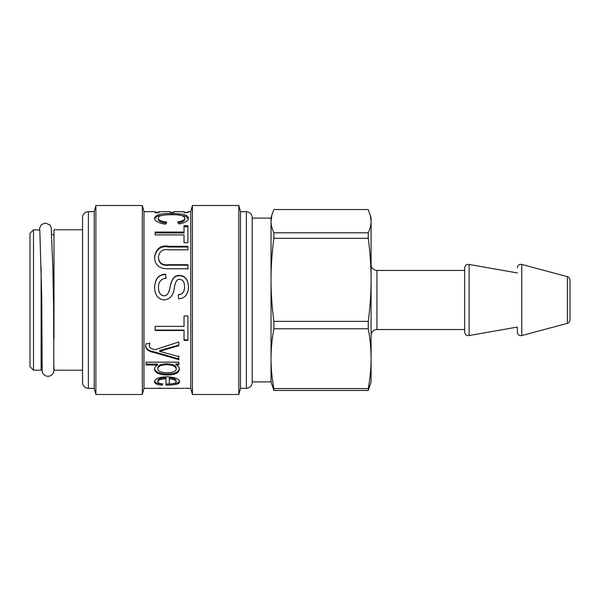 <?xml version="1.0" encoding="UTF-8"?>
<svg xmlns="http://www.w3.org/2000/svg" width="600" height="600" viewBox="0 0 600 600"><rect width="100%" height="100%" fill="white"/><g stroke="black" fill="none" stroke-linecap="round" stroke-linejoin="round"><path stroke-width="0.9" d="M159.023 388.312L161.767 388.342L159.023 388.072M164.227 388.298L161.767 388.342M184.748 388.215L188.07 388.268M187.613 388.342L190.77 388.342L190.77 211.657L187.89 211.657L187.89 212.64L184.028 212.64L184.028 211.657L173.993 211.657L173.993 212.468L170.1 212.468L170.1 211.657L159.023 211.657L159.023 212.76L155.13 212.76L155.13 211.657L143.97 211.657L143.97 388.342L183.877 388.342M176.243 368.97L176.243 368.055C175.882 365.475 172.748 364.072 166.837 363.847C160.92 364.043 157.935 365.415 157.882 367.965L157.882 368.873C157.905 371.34 160.995 372.63 167.167 372.757C173.108 372.645 176.13 371.385 176.243 368.97C175.882 366.36 172.748 364.935 166.837 364.702C160.92 364.897 157.935 366.293 157.882 368.873M178.845 363.87L175.792 363.87L175.792 364.785C178.185 365.835 179.385 367.305 179.385 369.195C178.942 373.05 174.87 374.985 167.167 375C159.113 374.827 154.905 372.832 154.56 369.022C154.56 367.425 155.58 366.105 157.613 365.048L145.995 364.965L145.995 362.183L178.845 362.183L178.845 364.725L175.792 364.725M157.613 364.965L157.613 364.11L145.995 364.11M179.385 368.272C178.942 372.082 174.87 373.995 167.167 374.01C159.113 373.837 154.905 371.873 154.56 368.108M178.845 355.853L178.845 357.645M178.845 345.105L159.623 350.587L159.623 351.345L178.845 356.603L178.845 359.692L154.56 352.65C148.868 351.57 145.852 349.373 145.515 346.05L145.965 343.8L149.767 343.44L149.407 345.435C149.145 347.513 151.042 348.923 155.1 349.673L178.845 341.97L178.845 345.712L159.623 351.27M149.767 342.862L149.407 345.435M178.845 358.897L154.56 351.952C148.868 350.888 145.852 348.72 145.515 345.435M154.56 351.952L154.56 352.65M154.74 351.975L154.74 352.673M187.89 339.87L184.028 339.87M184.028 330.487L155.13 330.487L155.13 326.377L184.028 326.377L184.028 315.945L187.89 315.945L187.89 340.41L184.028 340.41L184.028 330.082L155.13 330.082M154.56 287.962C154.965 279.12 158.67 274.642 165.667 274.53L166.028 278.138C160.875 278.925 158.363 282.082 158.483 287.625L158.483 287.79C158.625 292.837 160.477 295.507 164.055 295.785C167.137 296.04 169.245 292.733 170.363 285.87C171.825 278.88 174.833 275.505 179.385 275.752C185.025 275.978 188.047 279.668 188.46 286.822M165.667 274.53L166.028 278.43M178.275 294.788C182.468 294.45 184.567 291.855 184.567 287.002L184.567 286.822C184.538 282.135 182.91 279.66 179.685 279.39C177.203 278.94 175.455 281.513 174.442 287.093C173.685 294.938 170.325 299.212 164.385 299.925C158.295 299.468 155.017 295.433 154.56 287.805C154.965 278.835 158.67 274.298 165.667 274.192M158.483 287.625C158.625 292.74 160.477 295.447 164.055 295.733C167.137 295.987 169.245 292.635 170.363 285.683C171.825 278.595 174.833 275.175 179.385 275.423C185.025 275.655 188.047 279.397 188.46 286.65C188.317 294.202 185.047 298.282 178.635 298.875L178.275 294.712C182.468 294.375 184.567 291.75 184.567 286.822M158.483 256.815C158.7 262.882 162.218 265.515 169.02 264.728L187.89 264.728L187.89 268.778L168.93 268.778C163.267 268.882 154.898 268.05 154.56 257.13C156.09 248.407 160.882 244.8 168.93 246.315L187.89 246.315L187.89 249.833L169.02 249.833C162.907 248.827 159.398 251.16 158.483 256.815L158.483 257.392C158.7 263.37 162.218 265.972 169.02 265.192L187.89 265.192L187.89 265.853M187.89 266.52L187.89 269.19M154.56 257.7C156.09 249.09 160.882 245.535 168.93 247.028L187.89 247.028M184.028 226.688L187.89 226.688M155.13 232.95L184.028 232.95L184.028 225.697L187.89 225.697L187.89 242.708L184.028 242.708L184.028 234.907L155.13 234.907L155.13 232.05L184.028 232.05M177.885 222.9C182.453 222.18 184.733 220.965 184.748 219.255L184.748 218.175C184.38 215.708 180.053 214.545 171.78 214.695C162.727 214.657 158.22 215.767 158.273 218.025L158.273 219.112C158.265 221.115 161.047 222.45 166.627 223.125M178.072 214.965L185.385 216.188L188.407 218.737M154.613 218.685L157.455 216.142L164.153 215.055M158.273 218.025C158.265 220.058 161.047 221.407 166.627 222.09L165.517 224.212C158.19 222.983 154.538 220.972 154.56 218.175C155.558 214.748 161.288 213.24 171.75 213.638C182.55 213.472 188.123 214.995 188.46 218.197C188.392 220.853 185.205 222.765 178.905 223.942L177.885 221.865C182.453 221.138 184.733 219.907 184.748 218.175M187.89 212.64L184.028 212.28M155.13 212.76L155.13 212.28L159.023 212.28M170.1 212.28L173.993 212.28M169.29 378.862L169.29 383.978C173.977 383.767 176.243 383.002 176.093 381.69C175.822 380.1 173.558 379.155 169.29 378.862L169.29 377.812C173.558 378.105 175.822 379.035 176.093 380.603L176.093 381.69M179.385 380.603C180.36 382.718 175.89 383.858 165.968 384.037M162.315 383.88L162.255 384C157.215 383.715 154.65 382.605 154.56 380.685M165.968 378.75L165.968 377.707C160.657 378.022 157.965 379.013 157.882 380.685L157.882 381.765C157.875 382.89 159.502 383.61 162.765 383.933L162.255 385.125C157.215 384.84 154.65 383.715 154.56 381.765C154.845 378.735 158.933 377.085 166.808 376.808C174.735 377.055 178.928 378.683 179.385 381.69C180.36 383.827 175.89 384.99 165.968 385.17L165.968 378.75C160.657 379.072 157.965 380.077 157.882 381.765M162.255 384L162.255 385.125M82.537 218.333L82.537 382.493L82.537 218.333M82.537 382.493C82.883 386.048 84.832 387.998 88.387 388.342L88.387 211.657L94.238 211.657L94.238 388.342L95.887 394.485L142.32 394.485L142.32 205.515L95.887 205.515L95.887 394.485M252.202 382.493L252.202 217.507C251.858 213.952 249.907 212.002 246.353 211.657L246.353 388.342C249.907 387.998 251.858 386.048 252.202 382.493M246.353 211.657L240.502 211.657L240.502 388.342L246.353 388.342M192.42 205.515L192.42 394.485L238.853 394.485L238.853 205.515L192.42 205.515L190.77 211.657M42.18 369.907A5.85 5.805 5.2 0 0 42.172 369.93A5.85 5.805 5.2 0 0 47.475 376.245A5.85 5.805 5.2 0 0 53.828 370.995L53.617 307.942L52.838 267.57L51.18 227.303L49.927 224.985L45.345 222.983L41.37 224.685L39.705 227.858L39.51 229.792M42.27 367.837A5.85 5.377 -2.7 0 1 41.595 365.558A5.85 5.377 -2.7 0 1 41.588 365.235L41.595 365.558M42.172 369.93L41.737 297.36L39.825 230.07L33.51 229.792L33.51 370.207L41.115 370.207L41.115 266.707M53.985 367.192L53.985 370.207L82.537 370.207M82.537 229.792L53.985 229.792L53.985 338.67M33.51 229.792L30 233.303L30 366.697L33.51 370.207M567.398 323.34L567.398 276.66C569.033 277.2 569.895 278.332 570 280.05L570 319.95C569.895 321.668 569.033 322.8 567.398 323.34L521.768 335.565C519.21 335.895 517.74 334.763 517.342 332.175L517.342 327.06L469.11 335.565C466.56 335.895 465.09 334.763 464.692 332.175L464.692 267.825L464.692 329.543L376.935 329.543C373.38 329.895 371.43 331.845 371.085 335.392M517.342 327.06L517.342 332.175M517.342 272.94L469.11 264.435L469.11 335.565M252.202 218.093L271.043 218.093L271.043 221.167L271.897 214.897L273.862 209.535L368.265 209.535L371.085 218.093L371.085 381.907L368.265 390.465L273.862 390.465L273.862 388.567C271.965 377.985 271.02 368.025 271.043 358.665L271.043 381.907L273.862 390.465M370.23 214.897L371.085 221.167C371.1 224.805 370.163 228.683 368.265 232.792L273.862 232.792L273.862 238.305L368.265 238.305C370.163 252.998 371.1 266.843 371.085 279.832C371.1 292.83 370.163 306.668 368.265 321.368L368.265 328.77C370.163 339.345 371.1 349.312 371.085 358.665C371.1 368.025 370.163 377.985 368.265 388.567L273.862 388.567M273.862 232.792C271.965 228.683 271.02 224.805 271.043 221.167L271.043 358.665C271.02 349.312 271.965 339.345 273.862 328.77L368.265 328.77M368.265 321.368L273.862 321.368L273.862 328.77M368.265 232.792L368.265 238.305M368.265 388.567L368.265 390.465M273.862 321.368C271.965 306.668 271.02 292.83 271.043 279.832C271.02 266.843 271.965 252.998 273.862 238.305M166.837 363.847L166.837 364.702M167.167 374.01L167.167 375M163.305 349.74L163.305 350.415M169.02 265.192L169.02 264.728M168.93 247.028L168.93 246.315M171.75 214.695L171.75 213.638M567.398 276.66L521.768 264.435L521.768 335.565M464.692 270.457L376.935 270.457L376.935 329.543M88.387 211.657C84.832 212.002 82.883 213.952 82.537 217.507M88.387 388.342L94.238 388.342M94.238 211.657L95.887 205.515M143.97 211.657L142.32 205.515M143.97 388.342L142.32 394.485M190.77 388.342L192.42 394.485M240.502 211.657L238.853 205.515M240.502 388.342L238.853 394.485M41.115 365.235L42.315 365.235M51.832 234.765L53.985 234.765M521.768 264.435C519.21 264.105 517.74 265.237 517.342 267.825M469.11 264.435C466.56 264.105 465.09 265.237 464.692 267.825M376.935 270.457C373.38 270.105 371.43 268.155 371.085 264.608M252.202 381.907L271.043 381.907M271.043 218.093L271.897 214.897"/></g></svg>

